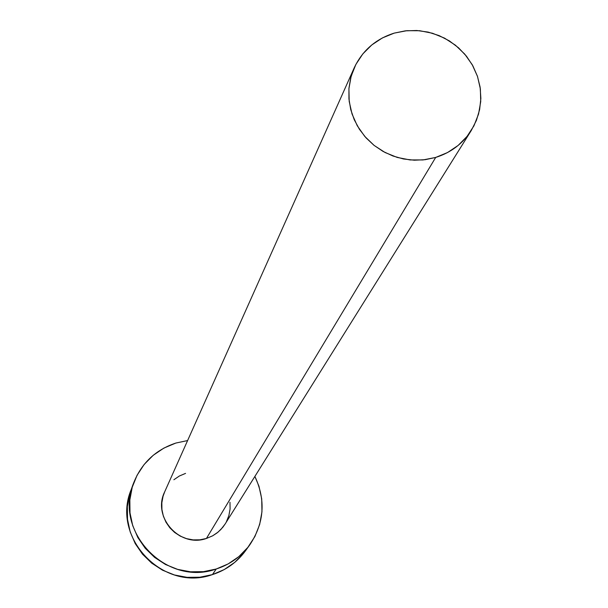 <?xml version="1.0" encoding="UTF-8"?>
<svg xmlns="http://www.w3.org/2000/svg" width="608" height="608" viewBox="0 0 608 608"><rect width="100%" height="100%" fill="white"/><g stroke="black" fill="none" stroke-linecap="round" stroke-linejoin="round"><path stroke-width="0.91" d="M225.15 523.967L222.794 527.303L218.12 532.076L212.602 535.846L206.431 538.46L212.747 535.762L217.048 532.935L220.871 529.5L225.066 524.096L471.352 130.363C462.848 143.602 450.961 152.623 435.693 157.434L206.431 538.46L199.865 539.828L193.139 539.889L186.527 538.642L180.272 536.127L174.633 532.456L169.807 527.759L165.992 522.226L163.332 516.063L161.926 509.512L161.834 502.824L163.058 496.257L164.707 491.781M354.183 67.914L164.654 491.902C151.985 517.104 179.778 548.127 206.431 538.46L435.693 157.434L425.144 159.691L414.322 160.208L403.507 158.977L392.996 156.02L383.07 151.43L374.004 145.32L366.039 137.864L359.396 129.253L354.251 119.73L350.732 109.562L348.954 99.005L348.939 88.358L350.702 77.9L354.183 67.914C362.368 50.593 375.706 38.988 394.212 33.121L405.369 30.841L416.807 30.506L428.184 32.11L439.151 35.621L449.396 40.918L458.592 47.85L466.48 56.21L472.819 65.748L477.409 76.182L480.122 87.187L480.867 98.45L479.621 109.622L476.421 120.369L471.352 130.363M254.889 476.429C265.939 500.186 264.26 522.964 249.85 544.76C241.277 556.426 230.075 564.505 216.228 569.004L212.443 574.598C226.085 570.167 237.128 562.202 245.564 550.704L249.713 544.943M175.834 443.057L187.606 440.564L175.834 443.057L163.917 448.066L153.216 455.293L144.149 464.482L137.066 475.266L132.232 487.244L129.846 499.951L130.006 512.901L132.711 525.601L137.849 537.548L145.236 548.287L154.584 557.392L165.528 564.513L177.65 569.377L190.471 571.794L203.498 571.664L216.228 569.004C166.402 587.062 113.187 531.377 133.684 482.851C141.58 463.091 155.625 449.829 175.834 443.057M133.585 483.117L131.138 489.714C110.945 537.533 163.354 592.397 212.443 574.598L216.228 569.004L228.167 563.92L238.86 556.601L247.882 547.344L254.904 536.507L259.654 524.506L261.957 511.807L261.721 498.894L258.97 486.263L254.889 476.421M173.88 479.735L179.406 475.988L185.562 473.389M229.976 502.269L230.09 508.949L228.889 515.508L226.427 521.71M132.506 486.324L129.709 494.046L127.361 506.57L127.513 519.331L130.173 531.84L135.234 543.613L142.515 554.192L151.719 563.16L162.503 570.182L174.435 574.97L187.066 577.342L199.903 577.22L212.443 574.598L224.208 569.582L234.741 562.37L243.633 553.25L247.616 547.679M394.212 33.121L382.379 37.932L371.784 44.946L362.832 53.892L355.87 64.44L351.173 76.175L348.916 88.662L349.197 101.407L352.017 113.924L357.253 125.734L364.724 136.367L374.125 145.418L385.107 152.532L397.237 157.434L410.043 159.934L423.024 159.934L435.693 157.434L447.541 152.547L458.128 145.449L467.035 136.428L473.928 125.833L478.549 114.068L480.723 101.597L480.366 88.89L477.5 76.433L472.234 64.706L464.778 54.158L455.415 45.182L444.509 38.114L432.463 33.242L419.74 30.734L406.82 30.689L394.212 33.121"/></g></svg>
